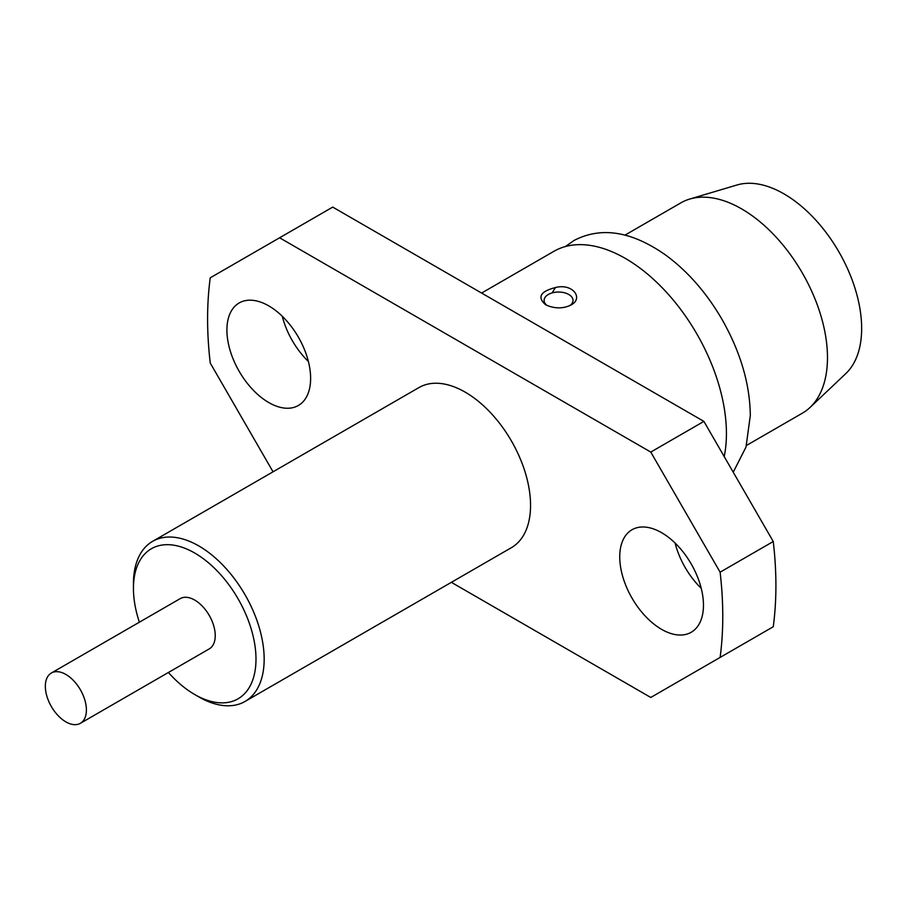 <?xml version="1.0" encoding="UTF-8"?>
<svg xmlns="http://www.w3.org/2000/svg" width="907" height="907" viewBox="0 0 907 907"><rect width="100%" height="100%" fill="white"/><g stroke="black" fill="none" stroke-linecap="round" stroke-linejoin="round"><path stroke-width="1.36" d="M724.205 456.572A142.966 82.537 -120 0 0 726.428 433.523A142.966 82.537 -120 0 0 664.026 289.65A142.966 82.537 -120 0 0 553.848 251.341L481.606 293.052M546.978 305.398L545.39 304.582C536.865 296.884 540.64 291.102 556.728 287.224C573.394 283.812 583.586 298.607 570.968 305.024C563.462 308.663 555.469 308.788 546.978 305.398M701.213 588.292A59.193 34.183 60 0 1 675.103 543.066M308.391 361.496A59.193 34.183 60 0 1 282.281 316.271M279.594 237.781L332.733 207.102L703.9 421.392L773.252 541.513L720.113 572.192L650.773 452.071L279.594 237.781L210.254 277.814A364.285 210.322 -120 0 0 210.254 363.049L273.041 471.81M451.369 582.339L650.773 697.46L773.252 626.748A364.285 210.322 -120 0 0 773.252 541.513M720.113 657.416A364.285 210.322 -120 0 0 720.113 572.192M703.458 605.184A59.193 34.183 -120 0 0 661.6 532.681A59.193 34.183 -120 0 0 631.998 529.756A59.193 34.183 -120 0 0 631.998 598.11A59.193 34.183 -120 0 0 691.191 632.281A59.193 34.183 -120 0 0 703.458 605.184M310.625 378.389A59.193 34.183 -120 0 0 268.767 305.886A59.193 34.183 -120 0 0 239.176 302.949A59.193 34.183 -120 0 0 239.176 371.314A59.193 34.183 -120 0 0 298.369 405.486A59.193 34.183 -120 0 0 310.625 378.389M245.015 701.462L511.401 547.669A92.435 53.366 -120 0 0 530.55 505.358A92.435 53.366 -120 0 0 490.199 412.334A92.435 53.366 -120 0 0 418.966 387.561L152.58 541.354A92.435 53.366 60 0 1 223.814 566.127A92.435 53.366 60 0 1 264.164 659.151A92.435 53.366 60 0 1 245.015 701.462A92.435 53.366 60 0 1 198.803 696.893L194.71 694.524A86.653 50.032 -120 0 0 255.989 659.151A86.653 50.032 -120 0 0 194.71 553.021A86.653 50.032 -120 0 0 133.442 588.394A86.653 50.032 -120 0 0 139.372 622.202M746.472 445.45L802.321 413.207A121.447 70.122 -120 0 0 810.053 407.436L845.88 373.514A109.883 63.445 -120 0 0 861.65 328.436A109.883 63.445 -120 0 0 818.533 223.201A109.883 63.445 -120 0 0 737.028 184.983L689.739 199.052A121.447 70.122 -120 0 0 680.885 202.851L625.036 235.094M810.053 407.436A121.447 70.122 -120 0 0 827.479 357.607A121.447 70.122 -120 0 0 779.816 241.296A121.447 70.122 -120 0 0 689.739 199.052M555.662 287.383A114.441 66.075 -120 0 0 552.227 292.882M133.442 588.394L133.442 583.677A92.435 53.366 60 0 1 152.58 541.354M168.407 672.484A86.653 50.032 -120 0 0 194.71 694.524M80.394 723.298L209.222 648.913A29.024 16.757 -120 0 0 215.242 635.626A29.024 16.757 -120 0 0 202.567 606.409A29.024 16.757 -120 0 0 180.198 598.631L51.359 673.017A29.024 16.757 -120 0 0 51.359 706.542A29.024 16.757 -120 0 0 80.394 723.298A29.024 16.757 -120 0 0 86.403 710.011A29.024 16.757 -120 0 0 73.728 680.794A29.024 16.757 -120 0 0 51.359 673.017M650.773 452.071L703.9 421.392M569.811 305.625A14.455 8.344 0 0 0 568.519 294.333A14.455 8.344 0 0 0 548.905 294.163A14.455 8.344 0 0 0 547.057 305.432M733.23 472.218L746.008 447.06L750.316 415.451C749.908 383.854 740.429 351.757 721.87 319.151C706.496 292.836 687.982 271.635 666.316 255.536C632.145 231.262 601.375 226.251 574.006 240.491L565.424 246.545"/></g></svg>
